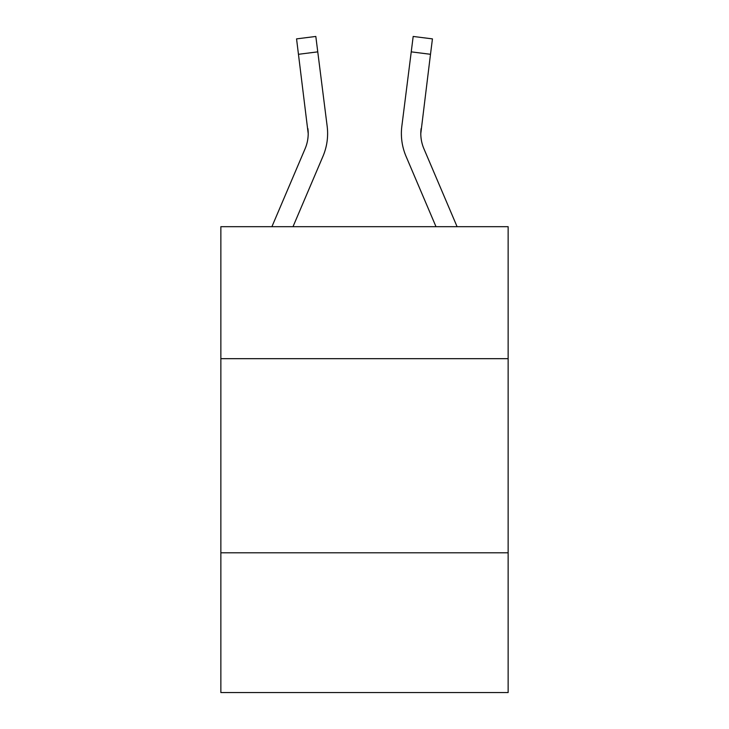 <?xml version="1.0" encoding="UTF-8"?>
<svg xmlns="http://www.w3.org/2000/svg" width="729" height="729" viewBox="0 0 729 729"><rect width="100%" height="100%" fill="white"/><g stroke="black" fill="none" stroke-linecap="round" stroke-linejoin="round"><path stroke-width="1.09" d="M508.14 358.677L508.14 226.683L220.86 226.683L220.86 358.677L508.14 358.677L508.14 692.55L220.86 692.55L220.86 358.677M508.14 552.792L220.86 552.792M308.203 133.571L307.902 128.641A38.819 38.819 -44.7 0 1 305.105 148.716A38.819 38.819 -44.7 0 0 308.203 133.58A38.819 38.819 -44.7 0 1 305.105 148.716A38.819 38.819 -44.7 0 0 308.203 133.58A38.819 38.819 -44.7 0 1 305.105 148.716A38.819 38.819 -44.7 0 0 308.203 133.58A38.819 38.819 -44.7 0 1 305.105 148.716A38.819 38.819 -44.7 0 0 308.203 133.58A38.819 38.819 -44.7 0 1 305.105 148.716A38.819 38.819 -44.7 0 0 308.203 133.58A38.819 38.819 -44.7 0 1 305.105 148.716A38.819 38.819 -44.7 0 0 308.203 133.58A38.819 38.819 -44.7 0 1 305.105 148.716A38.819 38.819 -44.7 0 0 308.203 133.58A38.819 38.819 -44.7 0 1 305.105 148.716A38.819 38.819 -44.7 0 0 308.203 133.58A38.819 38.819 -44.7 0 1 305.105 148.716A38.819 38.819 -44.7 0 0 308.203 133.58A38.819 38.819 -44.7 0 1 305.105 148.716A38.819 38.819 -44.7 0 0 308.203 133.58A38.819 38.819 -44.7 0 1 305.105 148.716A38.819 38.819 -44.7 0 0 308.203 133.58A38.819 38.819 -44.7 0 1 305.105 148.716A38.819 38.819 -44.7 0 0 308.203 133.58A38.819 38.819 -44.7 0 1 305.105 148.716A38.819 38.819 -44.7 0 0 308.203 133.58A38.819 38.819 -44.7 0 1 305.105 148.716L271.908 226.683L305.105 148.716A38.819 38.819 -41.8 0 0 308.203 133.58L296.557 38.883L315.821 36.45L317.762 51.859L298.507 54.292M327.549 136.332L327.622 133.963M293.003 226.683L322.965 156.316A58.238 58.238 -44.7 0 0 327.157 126.208L317.762 51.859M457.092 226.683L423.895 148.716A38.819 38.819 41.8 0 1 420.797 133.571L430.493 54.292L411.238 51.859L413.179 36.45L432.443 38.883L413.179 36.45L432.443 38.883L413.179 36.45L432.443 38.883L413.179 36.45L432.443 38.883L413.179 36.45L432.443 38.883L413.179 36.45L432.443 38.883L413.179 36.45L432.443 38.883L413.179 36.45L432.443 38.883L413.179 36.45L432.443 38.883L413.179 36.45L432.443 38.883L413.179 36.45L432.443 38.883L413.179 36.45L432.443 38.883L413.179 36.45L432.443 38.883L413.179 36.45L432.443 38.883L413.179 36.45L432.443 38.883L413.179 36.45L432.443 38.883L413.179 36.45L432.443 38.883L413.179 36.45L432.443 38.883L413.179 36.45L432.443 38.883L413.179 36.45L432.443 38.883L413.179 36.45L432.443 38.883L413.179 36.45L432.443 38.883L413.179 36.45L432.443 38.883L413.179 36.45L432.443 38.883L413.179 36.45L432.443 38.883L413.179 36.45L432.443 38.883L413.179 36.45L432.443 38.883L413.179 36.45L432.443 38.883L430.493 54.292M435.997 226.683L406.035 156.316A58.238 58.238 44.7 0 1 401.843 126.208L411.238 51.859M423.895 148.716A38.819 38.819 44.7 0 1 420.797 133.571A38.819 38.819 44.7 0 0 423.895 148.716A38.819 38.819 44.7 0 1 420.797 133.571A38.819 38.819 44.7 0 0 423.895 148.716A38.819 38.819 44.7 0 1 420.797 133.571A38.819 38.819 44.7 0 0 423.895 148.716A38.819 38.819 44.7 0 1 420.797 133.571A38.819 38.819 44.7 0 0 423.895 148.716A38.819 38.819 44.7 0 1 420.797 133.571A38.819 38.819 44.7 0 0 423.895 148.716A38.819 38.819 44.7 0 1 420.797 133.571A38.819 38.819 44.7 0 0 423.895 148.716A38.819 38.819 44.7 0 1 420.797 133.571A38.819 38.819 44.7 0 0 423.895 148.716A38.819 38.819 44.7 0 1 420.797 133.571A38.819 38.819 44.7 0 0 423.895 148.716A38.819 38.819 44.7 0 1 420.797 133.571A38.819 38.819 44.7 0 0 423.895 148.716A38.819 38.819 44.7 0 1 420.797 133.571A38.819 38.819 44.7 0 0 423.895 148.716A38.819 38.819 44.7 0 1 420.797 133.571A38.819 38.819 44.7 0 0 423.895 148.716A38.819 38.819 44.7 0 1 420.797 133.571A38.819 38.819 44.7 0 0 423.895 148.716A38.819 38.819 44.7 0 1 420.797 133.571L421.098 128.641A38.819 38.819 44.7 0 0 423.895 148.716A38.819 38.819 44.7 0 1 420.797 133.571L421.098 128.641M327.622 133.48L327.549 136.35L327.622 133.48M296.557 38.883L315.821 36.45M401.378 133.48L401.451 136.35L401.378 133.48M432.443 38.883L413.179 36.45"/></g></svg>
